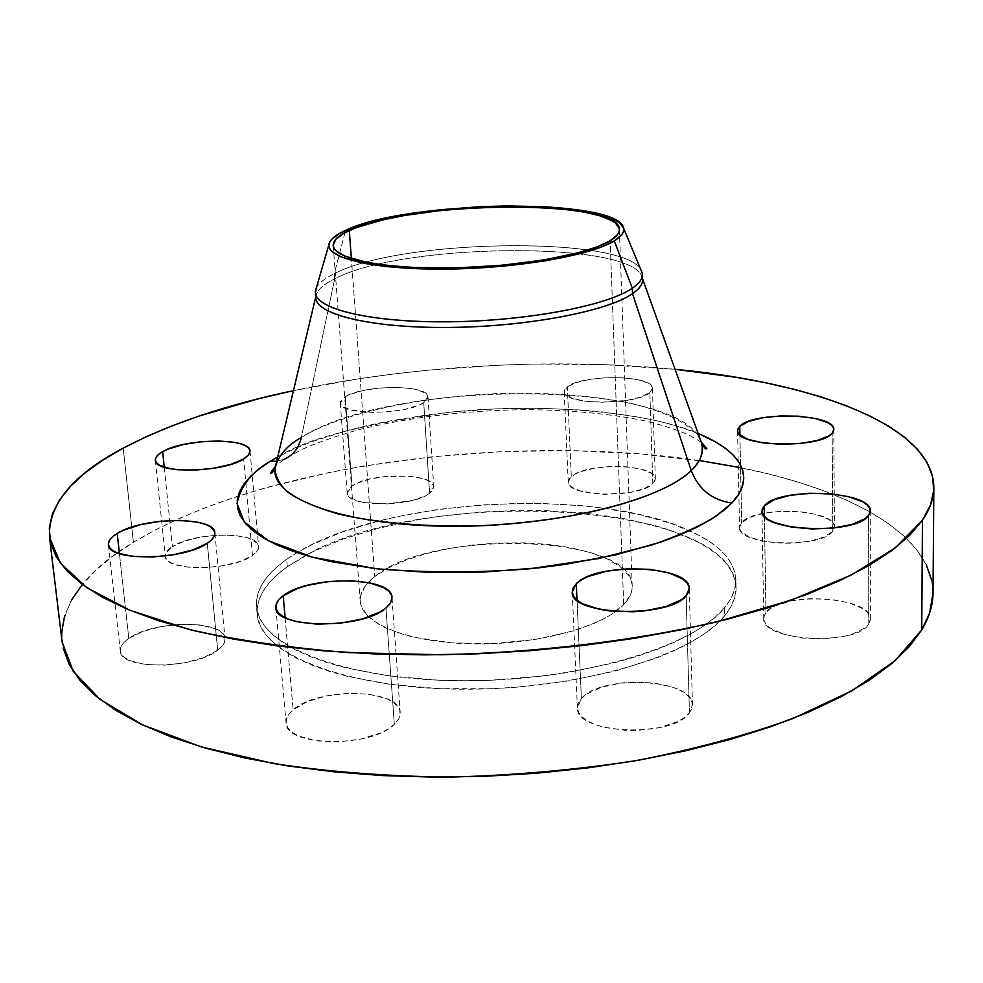 <?xml version="1.0" encoding="UTF-8"?>
<svg xmlns="http://www.w3.org/2000/svg" width="983" height="983" viewBox="0 0 983 983"><rect width="100%" height="100%" fill="white"/><g stroke="black" fill="none" stroke-linecap="round" stroke-linejoin="round"><path stroke-width="0.74" stroke-dasharray="4.92 3.69" d="M649.861 392.549C636.148 405.758 562.067 404.824 564.193 391.639L567.326 386.798L571.295 476.558L568.223 482.002C566.22 496.894 639.343 498.553 652.823 483.722L649.861 392.549L651.975 390.116L652.38 387.683L651.102 385.336L648.19 383.186L638.065 379.721L623.578 377.791L606.904 377.632L590.439 379.278L576.566 382.485L567.326 386.798L564.93 389.194L564.193 391.615L565.139 393.986L571.971 398.189L584.504 401.125L600.846 402.305L626.736 400.425L640.879 397.034L649.861 392.549L652.823 483.722L643.976 488.723L630.029 492.446L604.484 494.363L581.543 491.402L571.774 487.199L569.169 484.668L568.223 481.989L568.948 479.249L575.153 474.027L580.388 471.742L594.076 468.227L610.332 466.507L626.798 466.814L641.113 469.124L651.127 473.118L654.014 475.575L655.292 478.242L654.899 480.982L652.823 483.722L655.342 478.819C656.669 463.927 586.249 462.207 571.295 476.558L567.326 386.798C582.563 374.007 653.83 375.014 652.442 388.199L649.861 392.549M423.722 402.625C406.667 415.231 338.705 415.416 340.29 402.981L345.242 396.739L352.012 486.02L347.183 493.036C345.758 507.081 412.86 507.412 429.583 493.306L423.722 402.625L426.659 400.167L427.937 397.71L427.519 395.338L425.467 393.151L416.829 389.637L410.599 388.445L395.485 387.351L378.75 388.101L362.776 390.583L349.899 394.453L345.242 396.739L340.45 401.617L340.523 404.013L342.281 406.262L350.599 409.948L372.385 412.455L389.784 411.68L406.274 409.051L419.225 404.996L423.722 402.625L429.583 493.306L425.172 495.948L412.418 500.433L387.511 503.923L363.649 502.51L357.443 500.998L349.186 496.759L347.429 494.203L347.331 491.488L352.012 486.02L356.583 483.464L369.264 479.188L385.029 476.509L409.37 476.214L422.653 478.561L427.63 480.404L433.282 485.086L433.7 487.777L432.459 490.542L429.583 493.306L433.749 486.831C434.609 472.835 370.087 472.331 352.012 486.02L345.242 396.739C363.673 384.513 428.969 384.5 427.986 396.862L423.722 402.625M252.459 555.53L243.661 458.975L252.459 555.53L240.294 561.354L223.62 565.655L205.054 567.695L187.581 567.154L174.016 564.131L169.395 561.834L166.446 559.13L165.291 556.145L165.93 552.974L172.394 546.622C167.417 549.816 165.058 553.024 165.304 556.255C164.333 571.59 232.049 571.123 252.459 555.53L257.263 551.021L258.64 546.573C259.082 531.348 194.253 531.496 172.394 546.622L184.706 541.031L200.962 536.988L218.804 535.059L235.637 535.514L249.055 538.303L257.03 543.058L258.541 545.97L258.283 549.092L256.231 552.323L252.459 555.53M164.247 467.22L172.394 546.622L164.247 467.22M217.698 650.23L207.278 543.292L217.698 650.23L203.788 657.492L184.89 662.775L163.989 665.221L144.464 664.397L129.486 660.465L124.46 657.529L121.351 654.1L120.258 650.328L121.179 646.347L124.079 642.329L128.798 638.422C122.789 642.575 119.951 646.765 120.295 650.992C119.545 669.927 194.413 669.46 217.698 650.23C222.895 646.31 225.34 642.427 225.021 638.606C225.193 619.818 153.889 619.818 128.798 638.422L142.879 631.491L161.249 626.552L181.228 624.266L199.967 624.967L214.773 628.567L219.983 631.319L223.436 634.588L224.984 638.25L224.529 642.169L222.084 646.224L217.698 650.23M119.447 553.687L128.798 638.422L119.447 553.687M394.33 724.324L385.938 608.035L394.33 724.324L388.334 728.833L380.519 732.913L360.7 739.13L338.005 741.944L316.133 740.85L298.635 736.07L292.43 732.544L288.24 728.428L286.225 723.918L286.397 719.187L288.756 714.42L293.143 709.8C288.117 714.051 285.758 718.401 286.065 722.849C284.812 746.761 371.857 748.174 394.33 724.324L398.926 718.426L400.192 712.528C400.659 688.714 317.951 686.871 293.143 709.8L307.249 701.641L326.516 695.866L348.129 693.273L369.018 694.195L386.221 698.544L392.61 701.837L397.169 705.733L399.712 710.095L400.106 714.764L398.299 719.568L394.33 724.324M285.119 617.705L293.143 709.8L285.119 617.705M689.439 712.884L686.146 595.759L689.439 712.884L684.721 717.369L678.012 721.424L659.691 727.617L637.353 730.418L625.802 730.369L604.312 727.408L595.243 724.618L587.773 721.117L582.206 717.037L578.717 712.564L577.414 707.858C574.871 733.834 672.519 738.565 689.439 712.884L692.462 704.774C693.937 678.774 600.896 673.957 581.371 698.532L577.414 707.907L578.323 703.128L581.371 698.532L586.409 694.244L601.571 687.191L621.526 682.952L632.401 682.079L654.064 682.988L673.023 687.289L680.592 690.558L686.49 694.416L690.459 698.753L692.327 703.386L691.995 708.165L689.439 712.884M577.033 600.195L581.371 698.532L577.033 600.195M832.81 531.189L832.159 433.257L832.81 531.189L824.467 536.915L810.189 541.154L792.187 543.181L782.689 543.255L764.614 541.498L750.14 537.504L741.465 531.938L739.72 528.842L739.794 525.696L741.661 522.624L739.535 527.515C736.845 545.405 821.456 548.993 832.81 531.189L834.432 526.962C836.214 509.01 754.846 505.471 741.661 522.624L750.348 517.132L764.381 513.138L781.694 511.221L799.769 511.639L816.037 514.355L828.079 518.975L831.901 521.826L834.014 524.885L834.334 528.043L832.81 531.189M739.929 434.965L741.661 522.624L739.929 434.965M868.775 624.033L868.628 515.387L868.775 624.033L865.187 627.768L852.458 634.096L843.795 636.406L823.619 638.827L802.398 638.065L783.574 634.232L770.119 628.002L766.076 624.291L764.012 620.396L763.975 616.439L765.966 612.606L763.742 618.491C760.596 641.063 856.82 646.507 868.775 624.033L870.385 619.093C872.4 596.398 780.269 591.066 765.966 612.606L769.861 609.005L775.513 605.786L791.094 600.908L810.41 598.635L830.696 599.298L849.079 602.8L862.828 608.674L867.264 612.262L869.808 616.12L870.324 620.089L868.775 624.033M764.381 516.444L765.966 612.606L764.381 516.444M284.345 459.221L276.678 461.273L284.345 459.221C293.217 455.203 298.881 447.965 301.302 437.533L334.712 278.803L334.318 273.692L345.611 230.329L334.318 273.692C404.357 236.768 643.582 235.797 642.354 274.54M642.071 272.61C635.043 235.465 402.858 237.665 334.318 273.692L334.712 278.803C403.362 242.346 636.32 240.417 642.317 278.152L642.501 278.656M642.538 279.836C643.742 240.712 404.664 241.548 334.712 278.803L301.302 437.533C287.687 445.852 279.283 454.564 276.1 463.693M701.776 443.628C686.355 379.008 392.512 377.669 301.302 437.533C326.123 421.498 395.559 397.243 504.39 393.286C550.971 392.475 592.774 395.756 629.784 403.104C675.051 413.659 697.66 429.313 701.776 443.628M699.159 460.511C509.575 432.655 262.547 464.246 133.393 542.297L123.207 448.101L133.393 542.297L113.389 555.751L96.211 569.919L82.154 584.725M933.002 593.277C932.916 534.027 847.924 488.723 738.319 467.232M293.462 390.644C413.155 365.271 553.294 357.431 675.075 369.313L603.943 364.619L533.597 364.066L498.037 365.209L427.04 370.284L391.947 374.191L357.357 379.008L293.462 390.644M287.294 566.699L286.667 559.327L296.989 552.643C386.073 498.197 595.022 486.524 689.624 530.697C719.114 544.029 734.534 560.371 735.886 579.737C736.107 589.026 732.249 598.438 724.324 607.973L724.496 615.985C732.421 606.364 736.267 596.878 736.046 587.515C733.982 500.925 428.342 484.84 305.725 555.358L287.294 566.699L277.304 574.625L269.17 582.858L263.026 591.336L258.984 599.974L257.153 608.698L257.62 617.435L260.47 626.085L265.729 634.551L273.421 642.759L283.534 650.586L296.043 657.946L310.849 664.741L327.855 670.873L346.888 676.243L390.263 684.389L439.032 688.653L490.787 688.727L516.96 687.166L568.186 680.961L615.739 670.959L657.295 657.762L675.247 650.205L691.061 642.132L704.59 633.666L715.759 624.918L724.496 615.985L730.787 606.966L734.62 597.959L736.046 589.075L735.112 580.388L731.917 571.983L726.56 563.91L719.138 556.255L709.8 549.067L698.667 542.395L671.598 530.759L655.968 525.856L621.256 517.992L582.931 512.843L542.211 510.46L521.309 510.312L479.151 512.106L437.484 516.628L417.197 519.872L378.455 528.276L343.092 539.04L312.324 551.954L287.294 566.699C266.295 581.641 256.256 597.504 257.19 614.289C259.143 653.056 343.645 688.211 460.032 689.194C576.308 690.484 692.671 656.128 724.496 615.985L724.324 607.973C692.45 647.809 575.927 681.944 459.503 680.74C342.969 679.806 258.406 644.983 256.477 606.536C255.568 589.898 265.631 574.158 286.667 559.327L287.294 566.699M623.701 604.619L610.136 240.749L623.701 604.619C629.587 598.414 632.425 592.221 632.204 586.065C633.224 534.015 431.033 528.35 374.756 576.554C364.607 584.48 359.766 592.724 360.22 601.264C361.314 623.578 408.903 642.882 472.786 643.865C536.583 645.02 602.64 627.215 623.701 604.619L611.586 614.301L603.66 618.872L594.58 623.21L573.273 630.926L535.207 639.491L493.183 643.619L451.48 642.857L414.334 637.34L403.608 634.539L385.299 627.719L377.89 623.787L366.843 615.088L361.08 605.626L360.183 600.724L360.614 595.796L365.283 585.979L374.756 576.554L351.373 258.578L374.756 576.554L388.518 567.83L405.979 560.089L426.462 553.576L449.231 548.465L473.511 544.901L498.528 542.997L523.472 542.813L547.556 544.336L569.98 547.568L589.972 552.409L606.818 558.749L619.831 566.392L628.407 575.116L630.889 579.798L632.106 584.627L632.008 589.579L630.57 594.592L623.701 604.619M71.538 600.048L64.632 615.788M61.745 631.823L63.133 647.981M933.002 593.142L931.687 580.265M926.281 564.783L916.979 550.05L904.09 536.153L887.895 523.189L868.726 511.209L846.867 500.249L822.624 490.357L796.242 481.535L768.018 473.818L738.196 467.208L706.998 461.691L641.358 453.974L572.757 450.619L502.682 451.566L432.569 456.726L363.796 466.04L330.374 472.221L266.393 487.568L236.264 496.698L207.646 506.773L180.798 517.746L155.965 529.604L133.393 542.297C83.997 572.02 60.233 605.245 62.101 641.96M724.324 607.973L715.575 616.845L704.381 625.532L690.828 633.937L675.002 641.948L657.025 649.456L637.095 656.361L615.407 662.554L567.793 672.507L542.444 676.095L490.296 680.248L464.173 680.752L438.479 680.199L389.649 675.997L346.237 667.936L327.179 662.628L310.161 656.558L295.342 649.824L282.834 642.526L272.709 634.772L265.005 626.638L259.758 618.233L256.919 609.657L256.452 600.994L258.296 592.344L262.338 583.779L268.506 575.374L276.653 567.203L286.667 559.327L298.402 551.807L311.722 544.705L342.539 531.877L377.939 521.187L396.985 516.702L437.042 509.599L478.746 505.102L520.941 503.296L541.866 503.431L582.636 505.766L602.186 507.978L638.889 514.416L671.389 523.484L698.471 535.022L709.615 541.633L718.966 548.747L726.388 556.341L731.757 564.328L734.952 572.671L735.886 581.285L734.461 590.107L730.615 599.028L724.324 607.973M698.127 433.454L675.284 425.565L658.794 421.24L641.063 417.505L602.456 411.889L581.911 410.034L539.089 408.203L494.977 408.916L450.767 412.123L428.981 414.642L386.835 421.437L366.77 425.688L347.577 430.456L312.422 441.514L296.768 447.732L277.697 456.96C305.627 438.86 363.292 423.919 450.693 412.135C538.549 402.575 646.286 411.226 698.127 433.454M315.727 296.927L315.85 296.399C316.747 290.39 323.026 284.529 334.712 278.803C321.871 285.107 315.568 291.533 315.826 298.107M316.207 288.351C318.48 283.337 324.525 278.447 334.318 273.692C324.525 278.447 318.48 283.337 316.207 288.351M564.193 391.639L568.223 482.002M340.29 402.981L347.183 493.036M155.339 460.241L165.304 556.255M108.413 544.717L120.295 650.992M275.879 607.555L286.065 722.849M572.241 592.11L577.414 707.907M737.582 430.738L739.535 527.515M761.936 511.295L763.742 618.491M701.248 442.129L689.23 435.137C677.373 429.952 662.947 425.283 645.954 421.105C612.163 413.99 572.819 410.181 527.945 409.653C467.367 410.194 410.845 416.903 358.39 429.792C334.011 436.796 315.187 443.345 301.916 449.452L284.148 459.294L275.461 466.028M736.046 587.515L735.886 579.737M333.212 245.517L360.22 601.264M619.388 229.506L632.204 586.065M257.19 614.289L256.477 606.536M870.262 511.049L870.385 619.093M833.817 429.571L834.432 526.962M689.255 588.51L692.462 704.774M392.008 597.578L400.192 712.528M214.859 532.909L225.021 638.606M250.026 451L258.64 546.573M427.986 396.862L433.749 486.831M652.442 388.199L655.342 478.819"/><path stroke-width="1.47" d="M243.661 458.975C222.797 472.946 154.147 473.843 155.339 460.241C155.13 457.39 157.575 454.527 162.65 451.664L164.247 467.22L162.65 451.664L158.496 454.478L156.027 457.341L155.326 460.142L156.469 462.784L159.406 465.168L170.268 468.719L177.776 469.751L195.47 470.107L214.319 468.166L231.275 464.234L243.661 458.975L247.532 456.112L249.645 453.237L249.94 450.46L248.441 447.904L245.222 445.631L240.417 443.751L234.212 442.313L218.619 440.962L200.729 441.748L183.096 444.562L168.29 449.01L162.65 451.664C184.988 438.111 250.653 437.509 250.026 451L248.588 454.957L243.661 458.975M207.278 543.292C183.391 560.568 107.368 561.514 108.4 544.668C108.105 540.908 111.042 537.16 117.21 533.425L119.447 553.687L117.21 533.425L112.357 536.939L109.371 540.527L108.363 544.066L109.432 547.42L112.541 550.443L117.591 553.024L132.754 556.415L152.549 557.005L173.807 554.695L193.061 549.853L207.278 543.292L211.775 539.704L214.306 536.091L214.81 532.589L213.286 529.346L209.821 526.47L204.575 524.062L197.743 522.206L180.43 520.388L160.426 521.248L140.569 524.652L123.698 530.132L117.21 533.425C142.916 516.726 215.252 516.21 214.859 532.909C215.13 536.313 212.598 539.778 207.278 543.292M385.938 608.035C362.862 629.476 274.318 628.825 275.879 607.482C275.609 603.525 278.054 599.63 283.215 595.796L285.119 617.705L283.215 595.796L278.693 599.949L276.26 604.213L276.014 608.44L278.029 612.446L282.232 616.083L288.511 619.192L296.62 621.637L317.017 624.18L340.167 623.234L362.285 618.971L379.794 612.102L385.938 608.035L390.018 603.771L391.885 599.47L391.529 595.305L388.985 591.434L384.39 587.994L369.854 582.87L350.157 580.621L328.162 581.543L306.979 585.475L297.64 588.424L283.215 595.796C308.674 575.19 392.672 576.259 391.996 597.48L390.656 602.751L385.938 608.035M686.146 595.759C668.845 618.786 569.489 615.26 572.241 592.11L576.296 583.73L577.033 600.195L576.296 583.73L573.187 587.846L572.229 592.073L573.531 596.251L577.058 600.22L582.698 603.82L599.483 609.313L609.976 610.984L633.089 611.77L644.75 610.861L665.884 606.609L681.33 599.79L686.146 595.759L688.764 591.533L689.12 587.281L687.24 583.152L683.21 579.319L669.546 573.064L650.291 569.366L628.272 568.715L606.622 571.172L588.412 576.419L581.444 579.872L576.296 583.73C596.3 561.698 690.828 565.336 689.255 588.51L686.146 595.759M832.159 433.257C820.633 449.12 734.805 446.54 737.582 430.677L739.757 426.327L739.929 434.965L739.757 426.327L737.864 429.067L737.778 431.856L739.535 434.584L748.309 439.45L762.992 442.878L781.325 444.316L800.383 443.48L817.082 440.531L828.78 435.936L832.159 433.257L833.707 430.468L833.4 427.666L831.249 424.975L827.379 422.481L815.177 418.463L798.688 416.19L780.355 415.944L762.82 417.775L748.579 421.4L739.757 426.327C753.175 411.041 835.624 413.585 833.817 429.51L832.159 433.257M868.628 515.387C856.476 535.465 758.692 531.299 761.936 511.209L764.209 505.962L764.381 516.444L764.209 505.962L762.181 509.391L762.206 512.905L764.295 516.358L768.399 519.614L774.395 522.563L791.106 527.011L811.86 528.965L833.338 528.055L852.04 524.455L864.979 518.741L868.628 515.387L870.201 511.873L869.672 508.346L867.092 504.943L862.582 501.785L848.624 496.661L829.971 493.687L809.365 493.245L789.742 495.395L773.916 499.843L764.209 505.962C778.769 486.732 872.302 490.812 870.262 510.988L868.628 515.387M270.092 461.359L276.678 461.273L270.092 461.359L259.377 468.682L250.604 476.264L243.907 484.066L239.434 492.004L237.272 500.015L237.554 508.027L240.331 515.952L245.676 523.706L253.614 531.213L264.144 538.352L277.231 545.049L292.774 551.217L310.689 556.759L330.779 561.576L376.722 568.801L428.514 572.389L483.575 572.057L539.016 567.805L565.975 564.254L616.562 554.633L660.736 542.1L679.769 534.973L696.517 527.392L710.832 519.479L722.616 511.332L731.819 503.038L716.288 515.952C701.678 525.352 680.248 535.022 652.012 544.963L598.18 558.627L529.96 568.764C478.316 572.892 427.236 572.892 376.722 568.801L312.778 557.312L268.187 540.625L244.103 521.801L237.087 503.419C240.626 486.069 251.636 472.049 270.092 461.359L277.697 456.96L270.092 461.359M284.345 459.221C293.217 455.203 298.881 447.965 301.302 437.533C287.392 445.188 278.693 455.178 275.203 467.478C274.798 475.059 278.558 482.96 286.495 491.168C297.542 499.389 314.388 506.872 337.046 513.654C375.248 522.833 426.683 527.269 479.839 525.794C608.981 519.307 675.554 487.58 691.172 470.476C698.532 489.288 712.073 500.138 731.819 503.038L738.393 494.707L742.374 486.413L743.787 478.254L742.718 470.304L739.265 462.637L733.515 455.313L725.614 448.395L715.685 441.92L698.127 433.454C753.543 456.542 749.783 484.779 731.819 503.038C712.073 500.138 698.532 489.288 691.172 470.476C700.56 461.285 704.086 452.34 701.776 443.628L642.501 278.656M642.317 278.152C643.472 283.165 640.203 288.338 632.524 293.659L632.339 288.228C640.154 282.858 643.398 277.661 642.071 272.61L623.517 228.068C624.537 232.197 621.453 236.485 614.264 240.909L632.339 288.228L632.524 293.659C639.343 288.953 642.685 284.345 642.538 279.836L642.354 274.54C642.501 279 639.171 283.559 632.339 288.228C607.371 305.652 527.343 320.95 449.981 321.785C372.52 322.743 315.899 309.387 315.408 292.823L316.207 288.351L315.469 290.882C312.078 307.9 366.868 322.277 445.508 321.822C524.013 321.515 606.916 306.02 632.339 288.228L614.264 240.909C590.832 255.568 516.493 268.457 446.27 269.096C375.936 269.846 326.356 258.492 328.949 244.534C329.747 239.729 335.301 234.986 345.611 230.329C407.048 200.176 618.848 197.411 623.517 228.068M315.408 292.823L315.826 298.107C316.329 314.83 372.913 328.347 450.325 327.425C527.613 326.639 607.58 311.23 632.524 293.659L691.172 470.476L632.524 293.659C607.187 311.55 524.738 327.118 446.429 327.462C368.011 327.941 312.987 313.528 315.85 296.399M63.133 647.981L69.043 664.103L79.672 679.99L95.154 695.448L115.564 710.23L140.901 724.115L171.054 736.857L205.816 748.21L244.853 757.967L287.736 765.892L333.901 771.815L382.694 775.587L433.356 777.098L485.098 776.3L537.062 773.179L588.387 767.809L638.25 760.277L685.839 750.742L730.467 739.388L771.495 726.462L808.431 712.196L840.87 696.849L868.53 680.703L891.249 663.992L908.98 646.986L921.747 629.919L922.447 520.24L930.471 505.139L933.739 490.357L932.498 476.067L927.006 462.366L917.557 449.366L904.458 437.152L888.042 425.774L868.603 415.305L846.449 405.77L821.874 397.181L795.161 389.575L766.58 382.965L736.39 377.325L675.075 369.313C814.76 382.62 933.236 425.418 933.85 487.605C933.813 498.209 930.016 509.083 922.447 520.24L921.747 629.919C929.193 617.435 932.953 605.221 933.002 593.277L933.85 487.715M738.319 467.232L699.159 460.511M123.207 448.101C169.101 424.066 225.844 404.922 293.462 390.644L258.566 398.729L198.861 416.128L171.534 426.044L146.234 436.71L123.207 448.101C72.742 474.777 48.167 504.426 49.482 537.05L60.233 562.915L86.934 587.76L130.137 610.382L189.412 629.538C236.424 640.24 289.481 647.932 348.609 652.626L441.637 654.764C537.885 652.528 633.863 640.928 716.804 621.858L791.327 600.109L851.364 574.994L895.243 547.924L922.447 520.24L909.484 535.526L891.47 550.787L868.37 565.815L840.219 580.4L807.203 594.31L769.603 607.297L727.813 619.118L682.349 629.562L633.863 638.409L583.066 645.487L530.783 650.648L477.861 653.806L425.184 654.875L373.614 653.879L324.009 650.857L277.095 645.88L233.561 639.11L193.983 630.668L158.779 620.777L128.306 609.62L102.748 597.431L82.228 584.394L66.733 570.754L56.191 556.685L50.44 542.395L49.273 528.043L52.443 513.777L59.68 499.757L70.678 486.081L85.128 472.86L102.736 460.179L123.207 448.101M610.136 240.749C587.601 254.72 517.549 267.069 450.312 268.015C382.989 269.059 333.569 258.738 333.212 245.504C333.04 240.442 338.398 235.428 349.309 230.477L351.373 258.578L349.309 230.477C409.886 200.532 621.109 198.664 619.388 229.506C619.511 233.155 616.427 236.903 610.136 240.749L617.533 234.618L619.118 231.595L619.302 228.658L615.579 223.116L611.758 220.561L600.502 215.977L584.885 212.217L565.581 209.379L531.348 206.995L506.159 206.713L480.023 207.462L440.863 210.473L404.246 215.547L382.584 219.934L356.153 227.663L343.595 233.364L335.781 239.274L333.2 245.185L333.962 248.072L336.125 250.874L344.677 256.096L367.605 262.547L388.936 265.607L414.15 267.487L456.898 267.88L501.662 265.287L543.808 259.991L579.122 252.557L597.209 246.819L610.136 240.749M82.154 584.725L71.538 600.048M64.632 615.788L61.745 631.823M49.506 537.209L62.101 641.96L73.135 671.143L99.836 699.245L142.719 724.975L201.306 746.908L274.036 763.644C328.703 771.888 387.191 776.373 449.526 777.098C512.696 775.489 574.6 770.058 635.239 760.793C693.629 749.525 746.158 735.444 792.826 718.573L851.819 690.865L894.96 660.822L921.747 629.919L929.66 612.987L933.002 593.142M931.687 580.265L926.281 564.783M276.1 463.693L275.203 467.478C269.403 497.263 340.573 524.947 445.766 526.237C550.812 527.76 660.515 501.416 691.172 470.476C699.957 462.76 703.484 453.802 701.776 443.628C704.627 448.346 706.31 449.919 706.826 448.371L701.248 442.129M614.264 240.909L600.982 247.175L582.366 253.098L545.97 260.765L502.473 266.246L456.284 268.924L412.172 268.519L386.159 266.565L364.201 263.395L340.609 256.735L331.861 251.341L329.649 248.453L328.887 245.48L329.551 242.445L331.615 239.385L339.7 233.303L352.664 227.429L379.905 219.479L402.207 214.982L439.868 209.772L480.134 206.676L506.995 205.902L545.233 206.737L568.137 208.629L588.018 211.542L604.127 215.412L610.541 217.661L619.72 222.748L623.603 228.449L623.443 231.484L621.834 234.581L614.264 240.909M275.461 466.028L270.718 472.749C271.406 474.236 272.893 472.479 275.203 467.478L315.727 296.927M315.469 290.882L328.949 244.534"/></g></svg>
